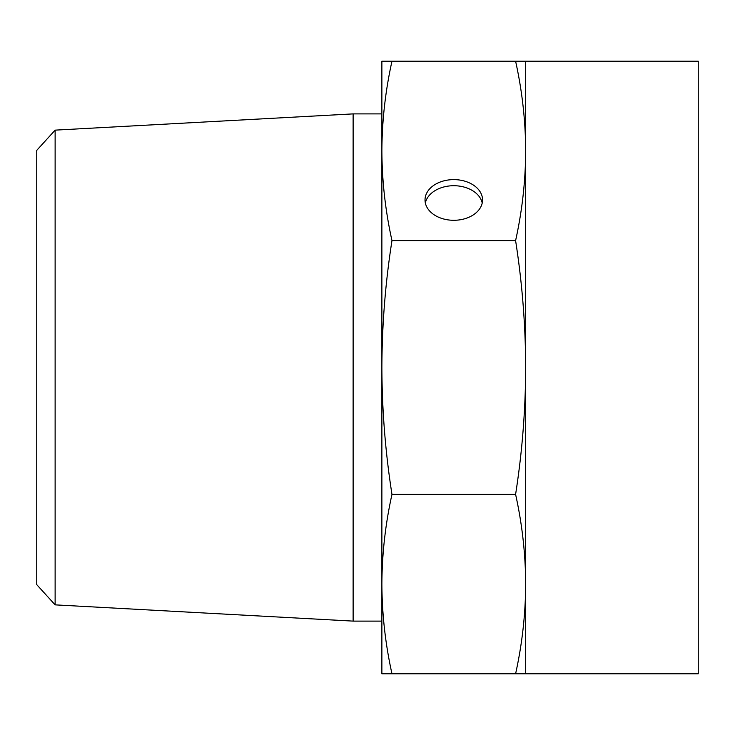 <?xml version="1.0" encoding="UTF-8"?>
<svg xmlns="http://www.w3.org/2000/svg" width="735" height="735" viewBox="0 0 735 735"><rect width="100%" height="100%" fill="white"/><g stroke="black" fill="none" stroke-linecap="round" stroke-linejoin="round"><path stroke-width="1.1" d="M482.215 202.998A28.757 20.341 0 0 0 453.78 185.716A28.757 20.341 0 0 0 425.344 202.998M525.681 61.198L525.681 150.914C525.534 120.825 522.172 90.919 515.593 61.198L698.25 61.198L698.25 673.802L515.593 673.802C522.172 644.08 525.534 614.175 525.681 584.086C525.534 554.006 522.172 524.101 515.593 494.379C522.172 452.337 525.534 410.047 525.681 367.5C525.534 324.953 522.172 282.663 515.593 240.621C522.172 210.899 525.534 180.994 525.681 150.914L525.681 673.802M381.878 584.086L381.878 367.5C382.025 410.047 385.388 452.337 391.975 494.379C385.388 524.101 382.025 554.006 381.878 584.086C382.025 614.175 385.388 644.08 391.975 673.802L381.878 673.802L381.878 150.914C382.025 180.994 385.388 210.899 391.975 240.621C385.388 282.663 382.025 324.953 381.878 367.5L381.878 61.198L391.975 61.198C385.388 90.919 382.025 120.825 381.878 150.914M55.125 130.141L55.125 604.859L36.75 584.647L36.75 150.353L55.125 130.141L353.122 113.888L353.122 621.112L381.878 621.112M391.975 673.802L515.593 673.802M391.975 61.198L515.593 61.198M391.975 240.621L515.593 240.621M453.78 220.289A28.757 20.341 0 0 0 482.546 199.948A28.757 20.341 0 0 0 453.78 179.616A28.757 20.341 0 0 0 425.023 199.948A28.757 20.341 0 0 0 453.78 220.289M391.975 494.379L515.593 494.379M55.125 604.859L353.122 621.112M381.878 113.888L353.122 113.888"/></g></svg>
